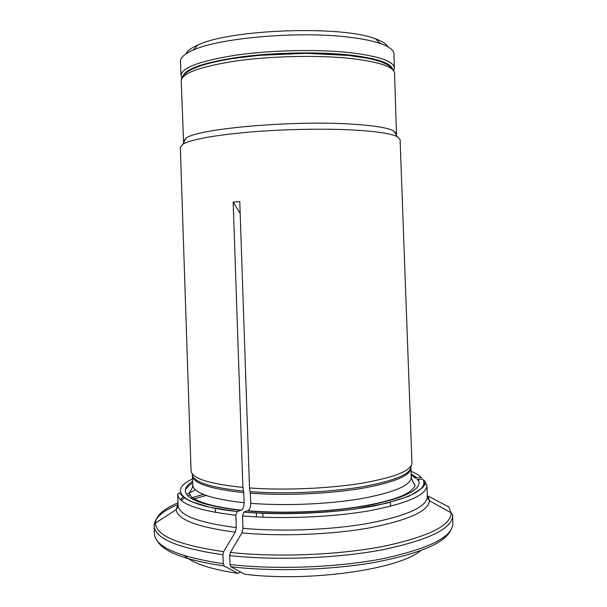 <?xml version="1.0" encoding="UTF-8"?>
<svg xmlns="http://www.w3.org/2000/svg" width="607" height="607" viewBox="0 0 607 607"><rect width="100%" height="100%" fill="white"/><g stroke="black" fill="none" stroke-linecap="round" stroke-linejoin="round"><path stroke-width="0.91" d="M181.789 77.84L181.015 75.503C181.637 67.643 200.044 60.844 236.244 55.116C271.359 50.1 317.598 49.121 349.89 52.627C379.011 56.14 393.844 61.284 394.391 68.052L393.784 70.442M183.155 75.579C186.827 68.128 206.228 61.884 241.366 56.83C275.32 52.414 318.379 51.686 348.835 54.934C374.838 57.953 389.307 62.407 392.266 68.28M387.858 46.754C386.386 43.909 382.266 41.276 375.498 38.856C342.568 25.244 229.719 29.182 197.821 45.062C191.243 47.945 187.32 50.859 186.046 53.803M394.391 68.052L393.935 53.886C393.837 50.161 389.368 46.716 380.543 43.567C372.903 40.927 362.516 38.81 349.382 37.232C299.744 30.836 219.241 37.831 193.125 50.115C184.536 53.871 180.317 57.612 180.476 61.345L181.015 75.503M207.108 63.864C238.263 54.713 305.374 50.495 347.728 55.313L367.538 58.264M243.968 512.126L246.67 510.882C284.364 514.083 333.615 511.83 368.624 505.373C404.308 498.112 421.053 489.986 418.86 480.979L416.979 479.598L422.745 479.029C428.496 488.552 412.752 497.421 375.521 505.639C338.767 512.945 284.812 515.654 243.968 512.126L242.519 515.92C281.39 519.342 332.166 517.263 369.367 510.76C407.373 503.446 426.569 495.024 426.949 485.494L427.29 496.685C426.789 496.837 427.525 498.195 429.521 500.767C428.542 511.056 408.754 520.055 370.149 527.764C332.386 534.615 281.162 536.679 241.943 532.885L230.41 552.446L229.689 555.595L230.023 564.533L230.941 566.801L244.651 574.207C308.834 582.417 399.163 569.336 420.552 550.708M425.636 484.189L425.56 481.632M230.41 552.446C276.739 557.492 338.327 555.048 383.025 546.421C428.534 536.694 451.229 525.487 451.122 512.801L429.521 500.767L428.049 496.071L448.808 506.921L451.122 512.801C452.405 514.288 452.905 515.191 452.625 515.51C452.412 528.416 429.331 539.782 383.389 549.608C338.274 558.326 276.299 560.754 229.689 555.595M183.853 142.341L183.526 141.332L186.076 138.138L182.882 144.17L180.325 147.251L191.053 470.804C191.82 478.362 209.104 483.9 242.899 487.429L243.741 492.641C210.28 489.03 193.17 483.392 192.404 475.729L192.76 484.978C193.534 492.998 210.652 498.916 244.113 502.74C244.067 506.397 243.149 508.856 241.351 510.115L237.269 511.526L209.825 507.315L190.826 501.481L184.24 497.755L179.262 492.93L177.661 494.197L178.094 505.381C178.89 515.275 198.299 522.688 236.32 527.627L235.281 532.18L223.649 551.657L222.921 554.79L223.255 563.698L224.18 565.967L237.997 573.357L240.486 571.961M240.175 213.429L233.164 202.07L242.899 487.429M244.113 502.74L243.741 492.641M237.269 511.526L235.865 515.282L236.32 527.627M256.473 516.898L256.329 512.991M192.624 481.389C188.527 483.908 186.121 486.488 185.408 489.128C183.633 498.582 201.85 505.623 240.046 510.259M424.505 485.084L424.354 480.19M411.167 475.152L415.514 478.225L416.85 477.815L411.121 473.764M416.85 477.815L421.562 477.603C419.331 475.342 415.825 473.263 411.045 471.358M241.943 532.885L242.975 528.31L242.519 515.92M237.997 573.357C210.872 569.336 193.049 563.455 184.52 555.701M262.952 517.202L262.808 513.302M250.699 503.324C284.729 506.056 328.668 504.197 360.975 498.696C394.057 492.535 410.81 485.418 411.235 477.352C412.123 480.319 413.413 482.997 415.112 485.403C413.754 490.092 405.764 494.523 398.602 497.201C387.342 501.314 372.357 504.758 353.638 507.551C320.966 512.225 280.093 513.454 247.96 510.745C249.743 509.463 250.653 506.997 250.699 503.324L250.334 493.188L249.5 487.967L239.773 201.592L233.164 202.07M186.076 138.138C196.949 128.752 293.09 120.095 352.257 124.162C373.965 125.558 387.79 127.804 393.708 130.884L396.477 133.897L396.227 134.929M182.882 144.17C191.501 139.375 213.672 135.346 249.409 132.076C283.818 129.17 325.048 128.411 354.647 130.088C377.068 131.446 391.295 133.639 397.312 136.681L400.089 139.572L411.948 463.095C411.5 470.698 394.535 477.451 361.059 483.347C328.357 488.612 283.894 490.464 249.5 487.967M418.86 480.979L418.003 479.242M223.255 563.698C178.155 556.801 155.217 546.861 154.444 533.864L154.132 525.935C154.406 518.158 162.38 511.011 178.056 504.485M224.18 565.967C185.583 560.231 163.298 551.884 157.319 540.92M203.391 494.417L190.757 498.081M177.995 502.816C163.374 509.023 155.862 515.798 155.445 523.128C155.885 535.594 178.625 545.109 223.649 551.657M222.921 554.79C177.821 548.151 154.891 538.538 154.132 525.935C153.829 525.632 154.269 524.698 155.445 523.128L176.159 509.614L178.026 503.696M192.7 499.235L206.221 495.494M235.281 532.18C197.245 527.157 177.54 519.638 176.159 509.614C177.965 506.913 178.61 505.502 178.094 505.381M181.22 500.373L184.718 497.839M187.98 495.927L189.991 494.895M195.477 489.841L186.592 494.364M183.329 496.67L180.355 499.569M192.161 474.059C192.518 481.799 209.658 487.482 243.582 491.116M177.661 494.197C178.435 503.613 197.836 510.639 235.865 515.282M242.975 528.31C281.838 531.975 332.598 529.881 369.777 523.113C407.76 515.502 426.933 506.693 427.29 496.685M452.625 515.51L452.868 523.446C452.663 536.747 429.604 548.44 383.677 558.531C338.585 567.462 276.625 569.897 230.023 564.533M450.493 530.685C444.278 543.318 418.792 553.925 374.049 562.507C330.405 570.11 274.007 571.786 230.941 566.801M394.558 73.364C393.374 64.623 378.146 58.651 348.873 55.457L306.057 53.317L259.424 55.336L234.947 58.219C222.769 60.078 212.382 62.286 203.77 64.828C188.914 69.335 181.394 74.661 181.22 80.814C181.842 73.159 200.257 66.527 236.457 60.92C271.564 56.011 317.802 55.017 350.08 58.401C379.193 61.793 394.019 66.778 394.558 73.364L396.477 133.897M192.533 478.991C167.244 490.365 181.523 505.843 237.329 511.504M250.334 493.188C284.364 495.744 328.311 493.901 360.641 488.589C393.738 482.641 410.507 475.812 410.947 468.096L411.235 477.352M250.167 491.67C284.471 494.219 328.819 492.33 361.256 486.973C394.451 480.972 411.06 474.12 411.076 466.411M197.821 45.062L193.125 50.115M375.498 38.856L380.543 43.567M185.408 489.128C187.533 487.96 186.964 486.867 192.677 482.777M192.76 484.978C192.222 490.828 189.718 490.357 189.46 493.279C189.832 495.274 191.478 497.118 194.399 498.817C202.988 503.856 218.634 507.627 241.328 510.13M215.288 508.37L215.439 512.414M390.324 499.963L390.339 500.434M390.4 502.255L390.529 506.299M393.708 130.884L397.312 136.681M181.22 80.814L183.526 141.332M243.923 512.156C278.81 514.698 319.616 513.552 355.376 509.015L386.477 503.286L409.065 496.162L421.759 488.453L423.519 486.442C425.348 483.62 426.493 483.301 426.949 485.494"/></g></svg>
